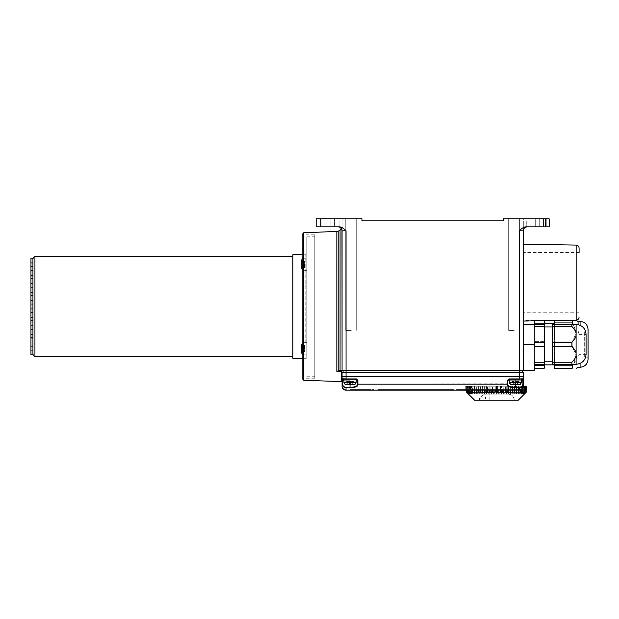 <?xml version="1.0" encoding="UTF-8"?>
<svg xmlns="http://www.w3.org/2000/svg" width="619" height="619" viewBox="0 0 619 619"><rect width="100%" height="100%" fill="white"/><g stroke="black" fill="none" stroke-linecap="round" stroke-linejoin="round"><path stroke-width="0.46" stroke-dasharray="3.1 2.32" d="M304.618 262.735L304.618 267.516L304.618 261.001L304.618 267.516L304.618 261.001L304.618 262.742L301.43 262.719L301.43 267.516L301.43 261.001L301.43 263.098L304.618 263.098L301.43 263.098L301.43 267.516L301.43 262.719L304.618 262.742M306.807 269.188L306.807 359.291L306.807 269.188M522.32 370.247L522.32 372.243L519.333 372.243L519.333 370.247L522.32 370.247L519.333 370.247L519.333 230.81C521.964 228.078 524.262 226.755 526.227 226.84L545.223 226.84L545.223 218.871L503.402 218.871L549.208 218.871L523.318 218.871L523.318 220.867L526.266 220.867L342.067 220.867L342.067 370.247L519.333 370.247L346.052 370.247L346.052 372.243L343.065 372.243L519.333 372.243L342.067 372.243L342.067 378.813A0.395 0.395 0 0 0 342.075 378.905A0.395 0.395 0 0 1 342.067 378.813A0.395 0.395 0 0 0 342.075 378.905A0.395 0.395 0 0 1 342.067 378.813L342.462 379.215A0.395 0.395 0 0 1 342.377 379.199A0.395 0.395 0 0 0 342.462 379.215L350.029 379.215L342.462 379.215L342.462 383.556L342.067 383.556L343.282 386.535M545.223 218.871L549.208 218.871L549.208 226.84L546.26 226.84L549.208 226.84L549.208 218.871L549.208 226.84L545.223 226.84M527.303 226.84L546.26 226.84L526.405 226.941M535.265 226.84L543.536 226.84L530.986 226.84L535.265 226.84L535.265 218.871L539.25 218.871L530.986 218.871L543.536 218.871L530.986 218.871L535.265 218.871L535.265 226.84M345.75 230.81L346.052 370.247L534.274 370.247L534.274 332.403L534.274 349.696L534.274 344.357L523.318 344.357L523.318 320.456L523.318 370.247L534.274 370.247L534.274 344.357L523.318 344.357L523.318 370.247L534.274 370.247L534.274 324.441L534.274 334.399L534.274 326.492L544.233 326.492L544.233 324.441L544.233 341.68L544.233 320.688M338.972 226.941L316.17 226.84L316.17 218.871L316.17 226.84L339.158 226.84L342.771 227.993M343.096 228.202L346.052 230.81M340.071 230.167L340.071 370.247L342.067 370.247L342.067 220.867L361.983 220.867L361.983 218.871L361.983 220.867L361.983 218.871L319.125 218.871L319.125 226.84L316.17 226.84L316.17 218.871L361.983 218.871L320.155 218.871L320.155 226.84M503.402 218.871L503.402 220.867L526.266 220.867L523.318 220.867L523.318 230.825L523.318 218.871L503.402 218.871L503.402 220.867L503.402 218.871M516.71 390.163L516.71 386.186L518.366 386.186L518.366 390.163M518.544 390.163L518.544 386.186L518.544 392.16L518.544 386.186L516.517 386.186L516.517 390.163M306.807 355.809L306.807 236.798L306.807 355.809M314.777 355.809L314.777 236.798L314.777 355.809M314.777 234.81L314.777 378.217L314.777 234.81L302.83 234.81L302.83 378.217L302.83 234.81M306.807 268.553L306.807 258.185L306.807 268.553M306.807 259.965L306.807 270.333L306.807 259.965M306.807 344.466L306.807 354.842L306.807 344.466M571.91 346.408L571.91 342.299C574.919 339.166 576.32 336.535 576.096 334.399L576.096 364.274L552.194 364.274L552.194 362.223L571.91 362.223C574.919 359.09 576.32 356.451 576.096 354.316C576.32 352.18 574.919 349.542 571.91 346.408L552.194 346.408L552.194 362.223M32.939 300.935L32.939 295.859L32.939 300.54L30.95 300.54L30.95 295.859L30.95 300.935L32.939 300.935L32.939 300.486L32.939 300.935L30.95 300.935L30.95 300.54L32.939 300.54L32.939 300.935L30.95 300.935L30.95 300.486L30.95 300.935L32.939 300.935M301.43 345.874L301.43 352.018L301.43 345.51L301.43 347.599L304.618 347.599L304.618 345.51L304.618 352.018L304.618 345.51L304.618 352.018L304.618 347.599L301.43 347.599L301.43 352.018L301.43 345.874M468.722 392.763L467.894 392.16L468.722 393.351L467.229 392.16L468.181 393.351L468.181 386.186L467.229 386.186L467.229 390.163M467.291 390.163L467.291 386.186L468.722 386.186L467.291 386.186L467.291 392.16M467.229 392.16L467.229 386.186L468.181 386.186L466.827 386.186L468.181 386.186L468.181 393.351L466.827 392.16L466.788 386.186L467.856 386.186L466.571 386.186L466.587 392.16L466.571 386.186L467.856 386.186L466.788 386.186L466.788 390.163M466.827 390.163L466.827 386.186L466.788 392.16L467.856 393.351L467.856 386.186L467.856 393.351L467.09 392.694M32.939 317.57L32.939 312.487L32.939 317.168L30.95 317.168L30.95 317.57L32.939 317.57L30.95 317.57L30.95 312.487L30.95 317.168L32.939 317.168L32.939 317.57L30.95 317.57L32.939 317.57L32.939 312.092L30.95 312.092L30.95 317.268L30.95 312.092L30.95 312.487L30.95 312.092L32.939 312.092L30.95 312.092L32.939 312.092L32.939 312.487L30.95 312.487L32.939 312.487L32.939 312.092L32.939 317.57M30.95 334.098L30.95 329.022L30.95 334.5L32.939 334.5L32.939 329.416L32.939 334.098L30.95 334.098L30.95 334.5L30.95 334.098L32.939 334.098L32.939 334.5L32.939 329.022L32.939 329.416L30.95 329.416L30.95 334.098M32.939 329.022L30.95 329.022L30.95 329.416L32.939 329.416L32.939 334.5L30.95 334.5L30.95 329.022L32.939 329.022M476.344 390.163L476.344 386.186L476.15 390.163M476.15 386.186L474.487 386.186L476.15 386.186L476.15 393.351L476.15 386.186M474.487 390.163L474.487 386.186L474.487 392.16L474.456 386.186L472.808 386.186L472.931 392.253M421.438 390.163L450.918 390.163L411.774 390.163L411.774 389.568L421.438 389.568L419.45 389.568L419.45 390.163L419.45 389.568L452.21 389.568L411.774 389.568L411.774 390.163L452.21 390.163L452.21 389.568L377.892 389.568L452.21 389.568L452.21 390.163L416.161 390.163L454.199 390.163L454.199 389.568L454.199 390.163L421.438 390.163L421.438 389.568L416.161 389.568L416.161 390.163L416.161 389.568L448.922 389.568L421.438 389.568L421.438 390.163M450.918 389.568L450.918 390.163L450.918 389.568L448.922 389.568L454.199 389.568L450.918 389.568M32.939 326.035L32.939 320.952L32.939 325.633L30.95 325.633L30.95 320.557L32.939 320.557L32.939 320.952L30.95 320.952L30.95 326.035L30.95 325.633L32.939 325.633L32.939 326.035L32.939 320.557L30.95 320.557L30.95 326.035L30.95 320.557L30.95 320.952L32.939 320.952L32.939 320.557L32.939 326.035L30.95 326.035L32.939 326.035M32.939 346.71L32.939 350.277L32.939 345.951L32.939 346.71L30.95 346.71L30.95 345.951L32.939 345.951L30.95 345.951L30.95 350.277L30.95 345.951L30.95 346.71L32.939 346.71M32.939 345.951L32.939 346.346L30.95 346.346L32.939 346.346L32.939 345.951L30.95 345.951L32.939 345.951M377.892 390.163L452.21 390.163L452.21 389.568L452.21 390.163L377.892 390.163L377.892 389.568L377.892 390.163M485.474 397.135L479.501 397.135L485.474 397.135L485.474 400.129L485.474 397.135M526.065 386.186L524.997 386.186L524.997 393.351L526.282 392.16L526.274 386.186L524.997 386.186L526.065 386.186L526.065 392.16L524.997 393.351L524.997 386.186L526.065 386.186L524.131 386.186L524.958 386.186L524.131 386.186L524.958 386.186L524.958 392.16L524.131 393.351L524.131 386.186L524.131 393.351L525.57 392.16L525.57 386.186M499.726 392.608L500.183 392.175L500.198 386.186L498.929 386.186L500.198 386.186L500.198 390.163M498.659 393.057L498.929 386.186L497.862 386.186L498.929 386.186L498.929 390.163M501.405 393.351L501.405 386.186L500.462 386.186L500.198 392.16M500.462 390.163L500.462 386.186L502.767 386.186L501.405 386.186L501.405 390.163M467.894 392.16L467.894 390.163M467.972 390.163L467.972 392.16M467.894 386.186L468.722 386.186L467.894 386.186M349.542 384.592L349.542 381.405L349.542 384.592L352.149 384.592L347.777 384.592L347.777 381.9L345.054 381.9L345.054 384.322L345.054 381.9L345.054 384.322L346.075 384.592L352.288 384.592L352.281 381.9L355.012 381.9L355.012 384.322L355.012 381.9L355.012 384.322L350.029 384.592L355.012 384.322L355.012 381.9L352.288 381.9L352.288 384.592L347.901 384.592L347.901 381.405L353.372 381.405L347.901 381.405L347.917 384.592M343.955 380.205L350.029 380.205L350.029 384.592L345.054 384.322L345.054 381.9L347.793 381.9L347.793 384.592L347.599 381.405L348.033 381.405L346.694 381.405L348.048 381.405L346.694 381.405L347.599 381.405L347.599 381.9L346.694 381.9L347.777 381.9L347.499 381.405L347.499 381.9L346.694 381.9L347.793 381.9L345.054 381.9L347.777 381.9L347.777 384.592M534.274 362.223L534.274 349.696L534.274 362.223L544.233 362.223L544.233 346.408L534.274 346.408M534.274 368.259L534.274 365.581L534.274 368.259L544.233 368.259L544.233 347.027L544.233 362.223M544.233 364.274L534.274 364.274M521.979 389.165L521.693 386.186L521.268 386.186L521.268 393.351L521.554 386.186L519.921 386.186L519.921 393.351L519.921 386.186L521.554 386.186L521.554 389.49M521.268 393.351L521.268 386.186L521.693 386.186L521.693 392.16M30.95 266.673L30.95 262.75L30.95 267.075L32.939 267.075L32.939 263.145L32.939 266.673L30.95 266.673L30.95 267.075L30.95 266.673L32.939 266.673L32.939 267.075L32.939 266.309L32.939 267.075L30.95 267.075L30.95 262.75L30.95 266.673M32.939 262.75L32.939 266.309L32.939 262.75L30.95 262.75L32.939 262.75M32.939 292.47L32.939 286.992L32.939 292.47L30.95 292.47L32.939 292.47L32.939 287.394L32.939 292.075L30.95 292.075L30.95 287.394L30.95 292.47L30.95 291.936L30.95 292.47L30.95 292.075L32.939 292.075L32.939 292.47L30.95 292.47L32.939 292.47M330.113 218.871L321.849 218.871L334.399 218.871L326.128 218.871L334.399 218.871L330.113 218.871L330.113 226.84L334.399 226.84L321.849 226.84L330.113 226.84L330.113 218.871M544.233 323.126L534.274 323.126L534.274 332.403L534.274 323.126M534.274 320.859L534.274 320.456L544.233 320.456L534.274 320.456L534.274 350.764L534.274 326.492M544.233 347.027L544.233 341.68L544.233 347.027L534.274 347.027L544.233 347.027M544.233 323.838L544.233 364.87L544.233 323.838M468.722 393.351L468.722 386.186L468.722 393.351M301.43 261.907L304.618 261.907L301.43 261.907M523.38 393.351L523.38 386.186L524.084 386.186L524.084 392.16L523.38 393.351L523.38 386.186L524.084 386.186L523.318 386.186A3.985 3.985 0 0 1 519.333 390.163L346.052 390.163A3.985 3.985 0 0 1 342.067 386.186M524.084 392.16L523.984 386.186M524.131 392.763L524.881 392.16L524.881 386.186L524.084 386.186M506.241 390.163L506.241 386.186L507.742 386.186L507.742 390.163M507.982 390.163L507.982 386.186L508.547 386.186L507.982 386.186L507.982 392.16L507.185 392.608M507.742 392.16L507.982 386.186L505.537 386.186L505.537 392.16L505.29 386.186L505.29 390.163M508.547 390.163L508.547 386.186L510.11 386.186L508.547 386.186L508.547 393.351M517.608 384.592L517.592 381.9L518.683 381.9L517.592 381.9L517.608 384.592L517.592 381.9L517.608 384.592L513.112 384.592L513.097 381.9L512.014 381.9L513.097 381.9L513.112 384.592L520.331 384.322L520.331 381.9L520.331 384.322L511.387 384.592L515.348 384.592L515.348 379.215L509.275 379.215L521.422 379.215L509.275 379.215L509.275 382.596L521.422 382.596L509.275 382.596L521.422 382.596L520.331 384.376M514.838 384.592L514.838 381.405L514.838 384.592L514.853 381.405L512.014 381.405L518.683 381.405L514.853 381.405L517.469 381.405L514.853 381.405L514.853 384.592L517.469 384.592L515.836 384.592L515.836 381.405L515.836 384.592M30.95 270.062L32.939 270.062L30.95 270.062L30.95 275.54L30.95 270.062L30.95 275.54L30.95 270.062L32.939 270.062L32.939 275.146L32.939 270.464L30.95 270.464L32.939 270.464L32.939 270.062L32.939 275.54L32.939 275.146L30.95 275.146L32.939 275.146L32.939 275.54L30.95 275.54L32.939 275.54L32.939 270.062L30.95 270.062M32.939 278.527L30.95 278.674L32.939 278.674L32.939 283.394L32.939 278.527L30.95 278.527L30.95 284.005L30.95 278.527L32.939 278.527L32.939 283.61L32.939 278.929L30.95 278.929L32.939 278.929L32.939 278.527L30.95 278.527L32.939 278.527M508.214 394.148L489.165 394.148L489.165 400.129L479.679 400.129L489.165 400.129L489.165 394.148L486.077 394.148L508.214 394.148C511.898 394.512 513.902 396.508 514.242 400.129C513.902 396.508 511.89 394.512 508.214 394.148L486.077 394.148C482.596 394.535 480.46 396.524 479.679 400.129C480.46 396.524 482.588 394.535 486.077 394.148L508.214 394.148M514.242 400.129L479.679 400.129L514.242 400.129M353.434 390.163L353.434 389.568L370.526 389.568L353.434 389.568L353.434 390.163L370.526 390.163L370.526 389.568L370.526 390.163L353.434 390.163M355.229 390.163L368.731 390.163L355.229 390.163L355.229 389.568L368.731 389.568L355.229 389.568L355.229 390.163M350.447 389.568L373.512 389.568L350.447 389.568L350.447 390.163L373.512 390.163L373.512 389.568L373.512 390.163L350.447 390.163L350.447 389.568M474.309 392.16L474.309 390.163M472.808 390.163L472.808 392.16M32.939 337.487L32.939 342.895L32.939 337.487L30.95 337.487L30.95 338.167L30.95 337.487L30.95 337.881L30.95 337.487L32.939 337.487L32.939 342.562L32.939 337.881L30.95 337.881L30.95 342.562L30.95 337.881L32.939 337.881L32.939 337.487L30.95 337.487L32.939 337.487M30.95 342.895L30.95 338.167L30.95 342.965L30.95 342.562L30.95 342.965L32.939 342.895L30.95 342.895M30.95 258.208L30.95 354.811M32.939 354.811L32.939 258.208M30.95 303.921L30.95 309.105L30.95 303.921L32.939 303.921L32.939 309.105L32.939 304.324L32.939 308.703L30.95 308.703L30.95 304.324L30.95 309.105L30.95 308.703L32.939 308.703L32.939 309.105L30.95 309.105L32.939 309.105L32.939 303.921L30.95 304.324L32.939 304.3L30.95 303.921M30.95 295.456L30.95 295.859L30.95 295.456L32.939 295.456L30.95 295.456L32.939 295.456L32.939 295.859L30.95 295.859L32.939 295.859L32.939 295.456L32.939 300.486L32.939 295.456L30.95 295.456M30.95 300.486L30.95 295.758L30.95 300.486L32.939 300.486L30.95 300.486M30.95 287.216L30.95 291.936L30.95 287.216L32.939 287.216L30.95 287.216M32.939 340.311L32.939 258.711L32.939 340.311M477.992 390.163L477.992 386.186L478.139 390.163M478.348 390.163L478.348 386.186L479.98 386.186L478.348 386.186L478.348 392.16L479.98 393.351L479.98 386.186L479.98 390.163M478.348 392.16L478.348 386.186L476.344 386.186L477.992 386.186L477.62 393.088M523.318 230.825L523.318 370.247L523.318 344.357L534.274 344.357M517.608 381.9L520.331 381.9L520.331 384.322L520.331 381.9L517.592 381.9M510.373 384.322L511.387 384.592L510.373 384.322L510.373 381.9L510.373 384.322L510.373 381.9L513.097 381.9L512.911 381.405L513.36 381.405L512.014 381.405L512.911 381.405L512.911 381.9L512.014 381.9L513.097 381.9L513.112 384.592L513.097 381.9L510.373 381.9L513.097 381.9L510.373 381.9L510.373 384.322L515.348 384.592M472.645 392.16L472.931 386.186L471.299 386.186L471.299 392.16L472.931 393.351L472.931 386.186L469.991 386.186L469.991 392.16L469.867 386.186L470.432 386.186L469.867 386.186L469.867 390.163M544.233 326.925L544.233 361.782L544.233 326.925M552.194 326.925L552.194 361.782L552.194 326.925M469.473 393.351L469.473 386.186L467.972 386.186L469.473 386.186L468.776 386.186L469.473 386.186L469.473 393.351L468.776 392.16L468.776 386.186L468.776 390.163M345.038 387.564L346.052 387.695L346.052 389.885L519.333 389.885L519.333 387.316A3.76 3.59 -90.7 0 0 522.916 383.556L523.318 383.556L523.318 378.813L515.348 379.215L522.916 379.215A0.395 0.395 0 0 0 523.078 379.176A0.395 0.395 0 0 1 522.916 379.215L515.348 379.215L515.348 387.316C510.714 387.169 508.222 386.302 507.882 384.724L507.882 380.205L507.479 380.391L508.88 378.929L519.333 378.929L519.333 376.685L523.318 376.685L523.318 372.243L346.052 372.243L346.052 378.929L342.067 378.813M508.88 378.929L508.88 379.215A0.998 0.998 0 0 0 508.748 379.223A0.998 0.998 0 0 1 508.88 379.215L507.882 380.205A0.998 0.998 0 0 1 507.944 379.857A0.998 0.998 0 0 0 507.882 380.205L507.882 384.724L507.882 380.205A0.998 0.998 0 0 1 507.905 379.996M301.43 261.636L304.618 261.636L301.43 261.636L301.43 264.058L304.618 264.058L301.43 264.058M301.43 265.775L304.618 265.775L301.43 265.775L304.618 265.783L301.43 265.775L301.43 266.479L304.618 266.479L301.43 266.479M572.227 365.79L572.227 368.259L554.191 368.259L554.191 365.79L572.227 365.79C577.86 359.469 577.86 353.147 572.227 346.818L576.351 355.716L573.403 364.274M573.07 323.985L572.227 322.917L572.227 320.456L576.366 320.456M573.403 324.441L576.351 332.999L572.227 341.889L572.227 346.818L572.227 341.889L576.359 332.829L573.093 324.016M578.092 321.454L578.092 324.642M525.113 393.351L525.113 386.186L526.282 386.186L525.113 386.186M572.227 322.917L554.191 322.917L554.191 341.889L572.227 341.889L554.191 341.889L554.191 365.79M554.191 320.51L572.227 320.456M557.549 320.456L554.191 320.456L554.191 322.917M572.227 346.818L554.191 346.818L572.227 346.818M503.023 390.163L503.023 386.186L502.767 390.163M502.744 392.175L502.264 392.608M503.023 386.186L505.29 386.186L503.023 386.186M301.43 345.51L304.618 345.51L301.43 345.51L301.43 352.018L304.618 352.018L301.43 352.018M474.518 400.129L518.335 400.129M479.501 400.129L485.474 400.129L479.501 400.129L479.501 397.135M301.43 350.292L304.618 350.277L301.43 350.292M301.43 347.228L304.618 347.236L301.43 347.228M32.939 309.105L30.95 309.105L32.939 309.105M302.83 233.742L302.83 379.277M350.029 387.695L350.029 387.316C354.672 387.169 357.155 386.302 357.503 384.724L357.503 380.205L357.898 385.095C357.527 386.689 354.904 387.556 350.029 387.695L346.052 387.316A3.768 3.598 -88.1 0 1 342.462 383.556M30.95 342.965L32.939 342.965L30.95 342.965M469.991 390.163L469.991 386.186L471.593 386.186L471.16 386.186L471.16 390.163M469.867 392.16L470.432 393.351L470.432 386.186L468.877 386.186L470.432 386.186L470.076 393.088M471.593 393.351L471.593 386.186L471.299 392.16M470.432 392.492L469.991 392.16M368.731 390.163L368.731 389.568L368.731 390.163M32.939 284.005L32.939 283.394L32.939 284.005L30.95 284.005L32.939 284.005L32.939 283.61L30.95 283.61L32.939 283.61L32.939 284.005L30.95 284.005L32.939 284.005M514.157 218.871L519.635 218.871L514.157 218.871M351.228 218.871L356.706 218.871L351.228 218.871M351.228 330.414L345.75 330.414L351.228 330.414M342.067 218.871L342.067 220.867L339.111 220.867L342.067 220.867L339.111 220.867L342.067 220.867L342.067 218.871M474.456 393.351L474.456 386.186L472.645 386.186L472.645 390.163M32.939 286.992L30.95 286.992L32.939 286.992L32.939 287.394L30.95 287.394L32.939 287.394L32.939 286.992L30.95 286.992L32.939 286.992M571.91 364.274L571.91 362.223M339.011 226.949L319.125 226.84L319.125 218.871L316.17 218.871L320.155 218.871M520.208 390.071L520.208 386.186L520.208 392.16L520.053 386.186L518.397 386.186L520.208 386.186L520.053 390.102M519.921 393.351L520.208 392.16M520.053 392.16L519.442 392.608M518.397 393.351L518.397 386.186L518.544 392.16M486.279 393.088L486.619 386.186L485.118 386.186L485.118 392.16L484.87 386.186L482.75 386.186L482.75 392.16L482.518 386.186L480.483 386.186L480.483 392.16L480.267 386.186L480.267 390.163M485.118 390.163L485.118 386.186L484.87 390.163M484.87 392.16L484.662 392.608M483.95 393.088L484.306 386.186L487.315 386.186L487.315 390.163M512.88 390.163L512.88 386.186L514.513 386.186L514.513 390.163M514.722 390.163L514.722 386.186L516.71 386.186L516.71 393.351L516.71 392.16L515.906 392.608M514.861 390.163L514.861 386.186L514.722 392.16L514.513 386.186L512.594 386.186L512.594 392.16L512.37 386.186L512.37 390.163M482.75 390.163L482.75 386.186L482.518 390.163M481.659 393.042L482.085 393.351L482.085 386.186L484.306 386.186L484.306 390.163M526.034 386.186L526.034 392.16L524.672 393.351L524.672 386.186L524.672 393.351L525.624 392.16L525.624 386.186M30.95 267.075L32.939 267.075L30.95 267.075M343.065 372.243L343.065 370.247M503.851 390.163L503.851 386.186L503.556 392.941M514.157 330.414L508.679 330.414L514.157 330.414M326.128 226.84L321.849 226.84L326.128 226.84L326.128 218.871L321.849 218.871L326.128 218.871L326.128 226.84M30.95 334.353L32.939 334.353L30.95 334.353M584.065 358.803L584.065 329.912L584.065 358.803L584.669 357.797L584.669 330.91L584.669 357.797L588.05 357.797L588.05 330.91L588.05 357.797L584.669 357.797M507.882 384.724L507.479 385.095C507.843 386.682 510.466 387.548 515.348 387.695L519.333 387.695L522.413 386.186M522.591 385.931L523.318 383.556L523.318 386.039A3.985 3.846 0 0 1 519.333 389.885L519.333 390.163A3.985 3.985 0 0 0 521.43 389.568L456.59 389.568L521.43 389.568A3.985 3.985 0 0 1 519.333 390.163M341.471 381.613L341.471 371.338L336.852 371.338L336.852 231.436M517.879 381.405L518.683 381.405L517.345 381.405L517.879 381.9L517.879 381.405M523.287 378.975A0.395 0.395 0 0 0 523.318 378.813L509.275 379.215M352.575 381.9L355.012 381.9L352.288 381.9L352.567 381.405L353.372 381.405L352.025 381.405L352.575 381.9M339.429 227.08L340.318 227.529M340.435 227.614L341.348 228.543L342.067 230.825L341.495 228.775L342.067 226.716M341.835 229.494L341.967 229.928M534.274 365.581L534.274 350.764L534.274 365.581L544.233 365.581M554.191 323.443L554.191 365.272L554.191 323.443L554.585 323.838L554.585 364.87L554.585 323.838L554.191 323.838M508.137 379.54A0.998 0.998 0 0 0 507.967 379.803A0.998 0.998 0 0 1 508.137 379.54L507.882 380.205L521.422 380.205M357.233 379.524A0.998 0.998 0 0 0 356.505 379.215A0.998 0.998 0 0 1 357.233 379.524A0.998 0.998 0 0 0 356.505 379.215A0.998 0.998 0 0 1 357.503 380.205L356.505 378.929L346.052 378.929L356.505 379.215L357.503 380.205A0.998 0.998 0 0 0 357.24 379.54L357.503 380.205A0.998 0.998 0 0 0 357.24 379.54A0.998 0.998 0 0 1 357.503 380.205L356.111 380.205M496.43 390.163L496.43 386.186L497.599 386.186L497.599 390.163M356.505 378.929L346.052 379.215M357.503 384.724L357.898 385.095L357.503 384.724M509.53 392.608L510.087 392.175L510.11 386.186L510.11 390.163M510.342 390.163L510.342 386.186L510.11 392.16M510.342 386.186L512.37 386.186L510.342 386.186M508.191 392.608L508.006 392.206M489.002 390.163L489.002 386.186L489.83 386.186L489.83 390.163M490.093 390.163L490.093 386.186L490.093 392.16L490.093 386.186L487.571 386.186L489.002 386.186L488.639 393.057M487.571 390.163L487.571 386.186L487.571 392.16L487.571 386.186L486.619 386.186L486.619 390.163M544.233 341.68L534.274 341.68L544.233 341.68M522.281 392.608L522.869 392.16L522.869 386.186L521.268 386.186L522.869 386.186L522.869 388.012M522.993 387.765L522.869 392.16M523.318 386.186L522.421 386.186L522.421 393.351L522.421 386.186L523.318 386.186L465.751 386.186L523.318 386.186L521.43 389.568M30.95 334.5L32.939 334.5L30.95 334.5M343.87 387.022L344.551 387.393M346.052 387.316L350.029 387.316L350.029 380.205L342.067 380.205L342.067 386.039A3.985 3.846 180 0 0 346.052 389.885L346.052 390.163M301.43 346.408L304.618 346.408L301.43 346.408M539.25 218.871L543.536 218.871L539.25 218.871L539.25 226.84L539.25 218.871M505.274 392.175L504.756 392.608M505.537 390.163L505.29 386.186L506.241 386.186L506.241 393.351M32.939 320.557L30.95 320.557L32.939 320.557M471.16 392.16L471.16 386.186L471.299 390.163M579.09 248.08L579.09 312.781L579.09 252.444L523.318 252.444L523.318 312.781L523.318 252.444M496.43 393.351L496.43 386.186L495.254 386.186L495.254 392.16L495.254 386.186L492.662 386.186L494.991 386.186L494.991 390.163M497.165 392.608L497.599 392.16L497.599 386.186L495.254 386.186L495.254 390.163M520.331 384.322L519.31 384.592M521.554 392.16L520.95 392.608M510.768 390.163L510.768 393.351M512.308 392.206L511.781 392.608M554.191 364.274L554.191 324.441M534.274 342.299L544.233 342.299L544.233 326.492M544.233 346.408L544.233 342.299M352.079 381.405L352.079 384.592L352.079 381.405M492.662 390.163L492.662 386.186L492.662 392.16L492.399 386.186L490.093 386.186L492.399 386.186L492.399 390.163M493.931 390.163L493.931 393.351M514.513 392.16L513.909 392.608M512.88 393.351L512.88 386.186L512.37 386.186L512.594 390.163M338.082 226.84L339.158 226.84L338.082 226.84M497.862 390.163L497.599 386.186L497.599 392.16M301.43 261.373L301.43 267.145L301.43 261.373M301.43 261.001L304.618 261.001L301.43 261.001L301.43 261.582L304.618 261.582L301.43 261.582M487.315 392.16L487.06 392.608M480.483 390.163L480.483 386.186L482.085 386.186L482.085 390.163M467.747 393.351L467.747 386.186M513.221 384.592L513.221 381.405L513.36 384.592L511.387 384.592M342.067 376.685L519.333 376.685L519.333 372.243L522.32 372.243M336.852 371.338L338.81 370.386L341.471 370.247L340.071 370.247M534.274 324.441L544.233 324.441M492.384 392.183L492.051 392.608M491.447 393.351L491.447 390.163M519.836 230.81L520.316 230.81M520.803 230.81L521.322 230.81M521.716 230.817L522.366 230.817M523.318 370.247L523.318 344.357M523.318 282.612L523.318 321.052L523.318 282.612M524.053 228.519L523.426 229.897L524.053 228.519M571.91 326.492C574.919 329.625 576.32 332.256 576.096 334.399L576.096 324.441L571.91 324.441L571.91 326.492L552.194 326.492L552.194 342.299L571.91 342.299M578.092 330.809L579.09 334.399L579.09 354.316L579.09 334.399L586.061 334.399L586.061 354.316L579.09 354.316L578.092 357.906L578.092 330.809L578.092 357.906M352.281 384.592L352.281 381.9L352.01 384.592L355.012 384.322M350.029 379.215L356.111 379.215L350.029 379.215L350.029 380.205L350.029 379.215M350.029 384.592L353.991 384.592M571.91 324.441L552.194 324.441L552.194 326.492M489.799 392.206L489.528 392.608M292.872 254.726L292.872 358.3M292.872 341.719L292.872 256.715L292.872 341.719M341.471 370.247L341.471 371.338M552.194 342.299L552.194 346.408M30.95 275.54L32.939 275.54L30.95 275.54M518.366 392.16L517.755 392.608M522.421 393.351L522.993 392.16M468.877 390.163L468.776 392.16M514.861 393.351L514.861 386.186L516.517 386.186L516.517 392.16M346.075 384.592L345.054 384.322L346.075 384.592M469.473 392.624L468.877 392.16M494.976 392.175L494.604 392.608M523.984 392.16L523.38 392.624M456.59 390.163L456.59 389.568L456.59 390.163M305.817 343.127L305.817 254.726L305.817 343.127M546.26 226.84L546.26 218.871L546.26 226.84M526.266 220.867L526.266 226.98L526.266 220.867M303.426 344.466L303.426 354.842L303.426 344.466M448.922 390.163L448.922 389.568L448.922 390.163M32.939 350.277L30.95 350.277L32.939 350.277M347.979 384.592L347.979 381.405L347.994 384.592M349.518 384.592L349.518 381.405L349.518 384.592M350.516 384.592L350.516 381.405L350.516 384.592M30.95 263.145L32.939 263.145L30.95 263.145M30.95 291.936L32.939 291.936L30.95 291.936M30.95 349.874L32.939 349.874L30.95 349.874M301.43 349.921L304.618 349.921L301.43 349.921M301.43 348.954L304.618 348.954L301.43 348.954M513.313 384.592L513.313 381.405L513.298 384.592M515.851 384.592L515.851 381.405L515.851 384.592M512.811 381.9L512.811 381.405L512.811 381.9M30.95 338.167L32.939 338.167L30.95 338.167M517.894 381.9L517.894 381.405L517.894 381.9M301.43 266.944L304.618 266.944L301.43 266.944M301.43 266.688L304.618 266.688L301.43 266.688M509.275 380.205L522.916 380.205L522.916 379.215A0.395 0.395 0 0 0 523.078 379.176M303.426 259.965L303.426 270.333L303.426 259.965M350.532 384.592L350.532 381.405L350.532 384.592M32.939 329.625L30.95 329.625L32.939 329.625M301.43 351.445L304.618 351.445L301.43 351.445M301.43 350.988L304.618 350.988L301.43 350.988M301.43 351.19L304.618 351.19L301.43 351.19M30.95 308.726L32.939 308.726L30.95 308.726M32.939 321.083L30.95 321.083L32.939 321.083M30.95 283.394L32.939 283.394L30.95 283.394M32.939 266.309L30.95 266.309L32.939 266.309M507.479 385.095L507.479 380.391M357.898 380.391L357.898 384.175L507.882 383.803M32.939 312.541L30.95 312.541L32.939 312.541M30.95 317.268L32.939 317.268L30.95 317.268M30.95 325.811L32.939 325.811L30.95 325.811M515.348 387.695L519.333 387.316M522.916 383.556L522.916 380.205L523.318 380.205M303.751 380.275L303.751 232.752M339.111 226.98L339.111 220.867L339.111 226.98M301.43 264.452L304.618 264.452L301.43 264.452M30.95 274.851L32.939 274.851L30.95 274.851M32.939 270.132L30.95 270.132L32.939 270.132M301.43 348.559L304.618 348.559L301.43 348.559M301.43 346.083L304.618 346.083L301.43 346.083M517.391 384.592L517.391 381.405L517.391 384.592M30.95 295.758L32.939 295.758L30.95 295.758M576.15 320.131L576.15 245.093M517.376 384.592L517.376 381.405L517.376 384.592M301.43 265.419L304.618 265.419L301.43 265.419M301.43 346.539L304.618 346.539L301.43 346.539M301.43 262.03L304.618 262.03L301.43 262.03M338.81 370.386L338.81 230.902M352.064 384.592L352.064 381.405L352.064 384.592M343.955 379.215L343.955 382.596L356.111 382.596L343.955 382.596L356.111 382.596L355.012 384.376M580.08 325.269L580.08 363.446M580.08 367.26L580.08 321.454M34.935 256.715L34.935 356.304M302.83 358.3L305.817 358.3L306.807 359.291M302.83 254.726L305.817 254.726L306.807 253.728M306.807 376.228L314.777 376.228M306.807 236.798L314.777 236.798M302.83 354.749L306.807 354.842L303.426 354.842L301.43 352.845L301.43 344.682L303.426 342.686L302.83 342.779M306.807 342.686L303.426 342.686L306.807 342.686M348.033 381.405L348.033 384.592L348.048 381.405M334.399 226.84L334.399 218.871L334.399 226.84M321.849 226.84L321.849 218.871L321.849 226.84M513.36 381.405L513.36 384.592L513.352 381.405M534.274 320.456L523.318 320.456M518.683 381.405L518.683 381.9L518.683 381.405M512.014 381.405L512.014 381.9L512.014 381.405M304.618 267.516L301.43 267.516L304.618 267.516M304.618 266.549L301.43 266.549L304.618 266.549M302.83 258.278L306.807 258.185L303.426 258.185L301.43 260.173L301.43 268.344L303.426 270.333L306.807 270.333L302.83 270.24M352.149 381.405L352.149 384.592L352.141 381.405M304.618 351.058L301.43 351.058L304.618 351.058M314.777 378.217L302.83 378.217M345.75 218.871L345.75 330.414L345.75 218.871M356.706 218.871L356.706 330.414L356.706 218.871M543.536 226.84L543.536 218.871L543.536 226.84M508.679 218.871L508.679 330.414L508.679 218.871M519.635 218.871L519.635 330.414L519.635 218.871M588.05 330.91L584.669 330.91L584.065 329.912M521.422 379.215L521.422 382.596M353.372 381.405L353.372 381.9L353.372 381.405M554.191 365.272L554.585 364.87L554.191 364.87M356.505 379.215L357.503 380.205M304.618 261.976L301.43 261.976L304.618 261.976M304.618 346.145L301.43 346.145L304.618 346.145M304.618 346.485L301.43 346.485L304.618 346.485M517.469 381.405L517.469 384.592L517.469 381.405M517.453 381.405L517.453 384.592L517.453 381.405M530.986 226.84L530.986 218.871L530.986 226.84M509.275 382.596L510.373 384.376M304.618 266.882L301.43 266.882L304.618 266.882M346.694 381.405L346.694 381.9L346.694 381.405M465.751 386.186L465.751 389.568M304.618 347.244L301.43 347.244L304.618 347.244M352.025 381.405L352.025 384.592L352.01 381.405M304.618 351.383L301.43 351.383L304.618 351.383M579.09 312.781L523.318 312.781M517.345 381.405L517.329 384.592L517.345 381.405M356.111 379.215L356.111 382.596M343.955 382.596L345.054 384.376"/><path stroke-width="0.93" d="M320.155 218.871L316.17 218.871L316.17 226.84L320.155 226.84L320.155 218.871L361.983 218.871L361.983 220.867L503.402 220.867L503.402 218.871L549.208 218.871L549.208 226.84L526.227 226.84C524.262 226.755 521.964 228.078 519.333 230.81L519.333 372.243L523.318 372.243L523.295 378.836M341.967 229.928L342.067 370.247L342.067 230.825L346.052 230.81C343.421 228.078 341.123 226.755 339.158 226.84L320.155 226.84M518.366 390.163L518.366 392.16L516.71 393.351L516.71 390.163M518.544 390.163L518.544 392.16L516.71 393.351L516.71 392.16L514.861 393.351L514.861 390.163M571.91 362.223L552.194 362.223L552.194 326.492L571.91 326.492C574.919 329.625 576.32 332.264 576.096 334.399C576.32 336.535 574.919 339.173 571.91 342.299L571.91 346.408C574.919 349.542 576.32 352.18 576.096 354.316L576.096 364.274C582.146 363.686 585.466 360.366 586.061 354.316L586.061 334.399C585.466 328.349 582.146 325.029 576.096 324.441L576.096 354.316C576.32 356.451 574.919 359.09 571.91 362.223L571.91 364.274L576.096 364.274M571.91 364.274L552.194 364.274L552.194 362.223M466.827 390.163L466.827 392.16L468.181 393.351L467.229 392.16L467.229 390.163M467.291 390.163L467.229 392.16M474.394 393.313L472.808 392.16L474.456 393.351L474.487 392.16L476.15 393.351L476.15 392.16L476.15 393.351L474.487 392.16L474.487 390.163M476.15 390.163L476.15 392.16L476.344 390.163M525.113 393.251L526.274 392.16L526.282 386.186L526.282 392.16L525.113 393.351L526.282 392.16L526.065 386.186L526.065 392.16L524.672 393.351L525.624 392.16L525.624 386.186L526.034 386.186L526.034 392.16M499.247 393.057L500.198 392.16L498.929 393.351L498.929 390.163M467.894 390.163L467.894 392.16L467.972 390.163M544.233 320.688L544.233 342.299L534.274 342.299L534.274 370.247L340.071 370.247L340.071 230.167L341.495 228.775L340.349 227.544M521.554 389.49L521.554 392.16L519.921 393.351L521.693 392.16L521.43 389.568M521.693 392.16L521.268 393.351L522.869 392.16L521.268 393.351M534.274 346.408L544.233 346.408L544.233 368.259L534.274 368.259M467.291 392.16L468.691 393.328M524.131 392.763L523.38 393.351L524.881 392.16L524.881 386.186L525.57 386.186L525.57 392.16L524.131 393.351L524.958 392.16L524.958 386.186M507.742 390.163L507.742 392.16L506.241 393.351L506.241 390.163M508.006 392.206L508.547 393.351L507.982 392.16L506.21 393.313M507.982 392.16L507.982 390.163M510.11 390.163L510.11 392.16L508.547 393.351L508.547 390.163M30.95 354.811L30.95 258.208L32.939 258.208L32.939 354.811L30.95 354.811M478.139 390.163L477.992 393.351L477.992 390.163M478.41 392.206L477.992 393.351L476.344 392.16L477.992 393.351M480.267 390.163L479.98 393.351L478.348 392.16L478.348 390.163M479.918 393.313L479.98 390.163M522.807 230.817L523.318 230.825L523.419 229.928L523.318 370.247M523.287 378.975A0.395 0.395 0 0 1 523.078 379.176A0.395 0.395 0 0 0 523.318 378.813L523.318 383.556L522.916 383.556A3.768 3.598 88.1 0 1 519.333 387.316L519.333 389.885A3.985 3.846 180 0 0 523.318 386.039L523.318 383.556C523.117 386.039 521.786 387.417 519.333 387.695L515.348 387.695C510.482 387.556 507.859 386.689 507.479 385.095L507.882 384.724C508.222 386.302 510.714 387.169 515.348 387.316L515.348 384.592L520.331 384.322M515.348 384.592L510.373 384.322M301.43 266.479L301.43 261.001M544.233 342.299L544.233 346.408M552.194 326.925L544.233 326.925L552.194 326.925M544.233 324.441L534.274 324.441L534.274 320.859M534.274 342.299L534.274 324.441L523.318 324.441M534.274 326.492L544.233 326.492M467.972 392.16L469.419 393.313M469.132 393.088L468.722 392.763M508.88 379.215L507.479 380.391L508.88 378.929L519.333 379.215L508.88 379.215L507.882 380.205L507.479 385.095L507.479 384.175L357.898 384.175L357.503 383.803L357.503 380.205L357.898 380.391L356.505 378.929L345.874 378.929M301.43 264.058L301.43 265.791M573.403 364.274L572.227 365.79L572.227 368.259L554.191 368.259L554.191 364.274M576.219 320.456L572.227 320.456L572.227 322.917L573.403 324.441M580.08 363.446L580.08 367.26L578.092 367.26L576.366 368.259M578.092 324.642L578.092 321.454L576.366 320.456M554.191 365.79L572.227 365.79L572.614 365.318M502.767 390.163L502.744 392.175M503.023 390.163L503.023 392.16L503.851 393.351L503.023 392.16L501.405 393.351L500.462 392.16L500.462 390.163M501.754 393.057L501.405 390.163M525.113 393.351L518.335 400.129L474.518 400.129L467.747 393.351M301.43 352.018L301.43 345.51M302.83 379.277L302.83 233.742L303.751 232.752L303.751 380.275L302.83 379.277M345.054 384.322L346.075 384.592L345.054 384.322M352.288 384.592L350.029 384.592L350.029 387.316C354.672 387.169 357.155 386.302 357.503 384.724L357.503 383.803L357.898 385.095C357.534 386.682 354.911 387.548 350.029 387.695L346.052 387.316A3.76 3.59 90.7 0 1 342.462 383.556L342.067 383.556C342.268 386.039 343.599 387.417 346.052 387.695L346.052 387.316M357.898 385.095L357.503 384.724L357.898 385.095L357.898 380.391M342.067 386.186L342.067 386.186A3.985 3.985 0 0 0 346.052 390.163L519.333 390.163A3.985 3.985 0 0 0 523.318 386.186L523.225 387.045M471.16 390.163L471.593 393.351L469.991 392.16L471.531 393.313M523.38 393.351L524.084 392.16L524.084 386.186L524.881 386.186M355.012 384.322L353.991 384.592M342.462 383.556L342.067 378.813L342.067 386.039A3.985 3.846 -0 0 0 346.052 389.885L346.052 387.695L350.029 387.695M472.645 390.163L472.645 392.16L472.808 390.163M471.299 390.163L471.299 392.16L472.931 393.351L472.645 392.16M520.053 390.102L520.053 392.16L518.397 393.351L520.053 392.16L519.921 393.351M484.87 390.163L484.306 393.351L482.75 392.16L482.085 393.351L480.483 392.16L480.483 390.163M485.118 390.163L485.118 392.16L486.619 393.351L485.118 392.16L484.306 393.351L484.306 390.163M514.513 390.163L514.513 392.16L512.88 393.351L512.88 390.163M514.722 390.163L514.861 393.351L514.722 392.16L512.88 393.351L512.308 392.206M343.065 370.247L343.065 372.243M504.214 393.057L505.29 392.16L503.851 393.351L503.851 390.163M505.29 390.163L505.274 392.175M522.32 372.243L522.32 370.247M356.505 378.929L342.462 379.215L342.067 378.813L342.462 379.215L356.505 379.215L357.503 380.205L357.503 384.724M342.067 378.813L346.052 378.929L346.052 376.685L342.067 376.685L342.067 378.813M342.462 379.215A0.395 0.395 0 0 1 342.075 378.905A0.395 0.395 0 0 0 342.377 379.199A0.395 0.395 0 0 1 342.075 378.905A0.395 0.395 0 0 0 342.462 379.215L342.462 380.205L343.955 380.205M303.751 232.752L336.852 231.436L336.852 371.338A294.28 11.304 -0 0 0 341.471 371.338L341.471 381.613L303.751 380.275M521.422 380.205L522.916 380.205L523.318 378.813L522.916 379.215L519.333 378.929L523.318 378.813L523.318 376.685L519.333 376.685L519.333 378.929L508.88 378.929M340.45 227.622L341.835 229.494M342.067 376.685L342.067 372.243L346.052 372.243L346.052 230.81L342.067 230.825C341.866 228.372 340.535 227.041 338.082 226.84L338.972 226.941M554.585 323.838L544.233 323.838M534.274 323.126L544.233 323.126M496.724 393.057L497.599 392.16L496.43 393.351L496.43 390.163M497.599 390.163L497.599 392.16L497.862 390.163M489.002 393.351L489.83 392.16L489.002 393.351L487.571 392.16L489.002 393.351L489.002 390.163M489.83 390.163L489.799 392.206M490.093 390.163L490.093 392.16L491.447 393.351L492.399 392.16L491.447 393.351L489.83 392.16M487.315 390.163L487.315 392.16L487.571 390.163M343.282 386.535L343.87 387.022M344.551 387.393L345.038 387.564M514.861 393.351L516.517 392.16L516.517 390.163M571.91 342.299L552.194 342.299M552.194 346.408L571.91 346.408M347.917 384.592L349.542 384.592M526.405 226.941L527.303 226.84C524.85 227.041 523.519 228.372 523.318 230.825L519.333 230.81M486.619 393.351L487.315 392.16L486.619 393.351L486.619 390.163M579.09 252.444L579.09 248.08C578.92 246.292 577.937 245.294 576.15 245.093L576.15 320.131C577.937 319.93 578.92 318.932 579.09 317.145M544.233 365.581L534.274 365.581M508.547 393.351L510.11 392.16L510.768 393.351L510.342 390.163M510.768 393.351L512.37 392.16L510.768 393.351L510.768 390.163M512.37 390.163L512.37 392.16M576.096 324.441L552.194 324.441L552.194 326.492M571.91 324.441L571.91 326.492M522.993 387.765L522.993 392.16L522.738 388.252M513.236 384.592L511.387 384.592M505.29 392.16L506.241 393.351L505.537 392.16L505.537 390.163M350.029 384.592L347.777 384.592M522.993 392.16L522.421 393.351L523.984 392.16L522.421 393.351M492.399 390.163L492.399 392.16L493.931 393.351L492.662 392.16L492.662 390.163M495.254 390.163L495.254 392.16L493.931 393.351L493.931 390.163M515.836 384.592L514.853 384.592M339.429 227.08L339.011 226.949M497.862 392.16L498.929 393.351L497.862 392.16M500.198 390.163L500.198 392.16L501.405 393.351L502.767 392.16M523.318 386.186L523.984 386.186L524.084 392.16M346.052 372.243L519.333 372.243L519.333 376.685L346.052 376.685L346.052 372.243M512.88 393.351L512.594 390.163M479.98 393.351L480.267 392.16L482.085 393.351L482.085 390.163M482.085 393.351L482.518 390.163M466.571 390.163L466.571 392.16L466.587 390.163M554.191 324.441L554.191 322.917L572.227 322.917M336.852 371.338L340.071 370.247M341.471 371.338L341.471 370.247M520.316 230.81L520.803 230.81M521.322 230.81L521.716 230.817M466.587 392.16L467.856 393.351L466.788 392.16L466.788 390.163M554.191 322.917L554.191 320.51M572.227 320.456L557.549 320.456M474.309 390.163L474.309 392.16M588.05 329.416L588.05 359.291L588.05 329.416C587.578 324.58 584.924 321.926 580.08 321.454L578.092 321.454M302.83 358.3L292.872 358.3L292.872 254.726L302.83 254.726M469.473 393.351L468.776 392.16L468.776 390.163M491.447 390.163L491.424 393.328M484.306 393.351L482.75 392.16L482.75 390.163M468.776 392.16L470.432 393.351L468.877 392.16L468.877 390.163M470.432 393.351L469.867 390.163M534.274 364.274L544.233 364.274M544.233 362.223L534.274 362.223M493.931 393.351L494.976 392.175M526.065 392.16L524.997 393.351M518.544 392.16L518.397 393.351M469.991 390.163L469.867 392.16M468.722 393.351L467.894 392.16M494.991 390.163L494.991 392.16M519.31 384.592L517.608 384.592M520.208 392.16L520.208 390.071M523.318 230.825C523.519 228.372 524.85 227.041 527.303 226.84M521.422 379.215L521.422 382.596L509.275 382.596L510.373 384.376M507.882 380.205L509.275 380.205M356.111 380.205L357.503 380.205M346.052 390.163L519.333 390.163M519.333 387.316L515.348 387.695M523.318 380.205L522.916 380.205L522.916 383.556M507.479 380.391L507.479 384.175L507.882 383.803M523.318 344.357L534.274 344.357M336.852 231.436L338.81 230.902L338.81 370.386M545.223 218.871L545.223 226.84M580.08 321.454L580.08 325.269M356.111 379.215L356.111 382.596L343.955 382.596L345.054 384.376M32.939 354.316C33.782 356.149 34.447 356.815 34.935 356.304L34.935 256.715C34.61 256.111 33.944 256.769 32.939 258.711M521.422 382.596L520.331 384.376M552.194 361.782L544.233 361.782M509.275 379.215L509.275 382.596M303.426 270.333L301.43 268.344L301.43 260.173L303.426 258.185M303.426 354.842L301.43 352.845L301.43 344.682L303.426 342.686M554.191 364.87L544.233 364.87M338.81 230.902L340.071 230.167M576.15 245.093L523.318 244.172M576.15 320.131L523.318 321.052M580.08 367.26C584.924 366.788 587.578 364.134 588.05 359.291M343.955 379.215L343.955 382.596M356.111 382.596L355.012 384.376M34.935 356.304L292.872 356.304M34.935 256.715L292.872 256.715"/></g></svg>
